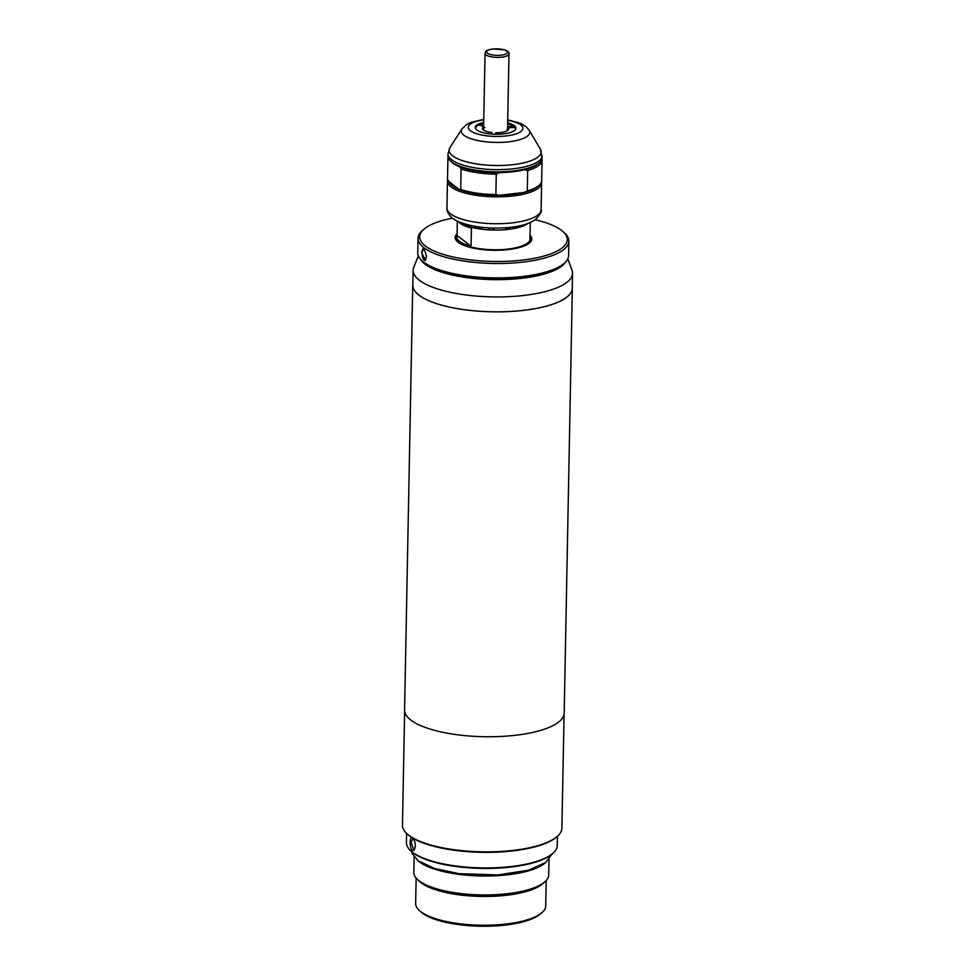 <?xml version="1.0" encoding="UTF-8"?>
<svg xmlns="http://www.w3.org/2000/svg" width="975" height="975" viewBox="0 0 975 975"><rect width="100%" height="100%" fill="white"/><g stroke="black" fill="none" stroke-linecap="round" stroke-linejoin="round"><path stroke-width="1.46" d="M557.212 836.489L556.457 837.147A78.938 24.862 -178.9 0 1 512.704 850.919A78.938 24.862 -178.9 0 1 407.55 834.283L406.807 833.601A79.731 25.106 1.1 0 0 513.033 850.407A79.731 25.106 1.1 0 0 557.212 836.489A79.731 25.106 1.1 0 0 561.893 828.25L564.086 714.248M404.637 711.177L402.456 825.179A79.731 25.106 1.1 0 0 406.807 833.601M412.839 284.03A79.816 25.131 1.1 0 0 412.742 285.151L404.576 710.056A79.816 25.131 1.1 0 0 515.263 735.296A79.816 25.131 1.1 0 0 564.184 713.127L572.337 288.21A79.816 25.131 1.1 0 0 572.288 287.089M412.742 285.151A79.816 25.131 1.1 0 0 523.429 310.391A79.816 25.131 1.1 0 0 572.337 288.21M418.385 255.889L413.753 267.235A79.731 25.106 1.1 0 0 413.107 270.258L412.815 285.151A79.731 25.106 1.1 0 0 523.392 310.367A79.731 25.106 1.1 0 0 572.264 288.21L572.544 273.317A79.731 25.106 1.1 0 0 572.02 270.27L567.828 258.753M413.107 270.258A79.731 25.106 1.1 0 0 523.685 295.474A79.731 25.106 1.1 0 0 572.544 273.317M420.359 259.045A73.832 23.254 1.1 0 0 521.698 278.314A73.832 23.254 1.1 0 0 565.732 261.836M529.986 236.852A36.721 11.566 -178.9 0 1 530.193 238.156A36.721 11.566 -178.9 0 1 529.937 239.448L530.266 222.519M515.909 228.138L515.946 226.553M456.775 236.742A36.721 11.566 -178.9 0 1 457.043 235.45L471.071 246.224A36.721 11.566 -178.9 0 1 456.775 236.742L456.763 237.498A36.721 11.566 1.1 0 0 507.683 249.113A36.721 11.566 1.1 0 0 530.181 238.912L530.193 238.156M509.011 228.004A36.721 11.566 1.1 0 0 506.903 227.675M459.773 222.227A36.721 11.566 1.1 0 0 508.06 229.418A36.721 11.566 1.1 0 0 527.755 223.531M480.297 227.675A37.513 11.81 -178.9 0 1 481.699 227.541A37.513 11.81 1.1 0 0 480.297 227.675M505.647 228.004A37.513 11.81 -178.9 0 1 509.242 228.516A37.513 11.81 1.1 0 0 505.647 228.004M530.022 236.974A37.513 11.81 -178.9 0 1 529.133 243.238A37.513 11.81 1.1 0 0 530.022 236.974M475.946 227.748A36.721 11.566 1.1 0 0 474.435 227.992M457.653 241.861A37.513 11.81 -178.9 0 1 456.995 235.572A37.513 11.81 1.1 0 0 457.653 241.861M469.877 226.858L466.976 224.628M457.043 235.45L457.312 221.118M471.071 246.224L471.425 228.04A36.721 11.566 -178.9 0 1 458.335 221.605M424.332 248.71A5.984 2.23 -96.6 0 0 423.65 248.515A5.984 2.23 -96.6 0 0 422.017 252.683A5.984 2.23 -96.6 0 0 425.015 260.41A5.984 2.23 -96.6 0 0 425.685 260.008M421.578 252.623L424.064 248.43L426.465 256.376L425.527 260.276L421.578 252.623M418.031 238.278L417.751 252.659A75.428 23.753 1.1 0 0 421.87 260.63A75.428 23.753 1.1 0 0 522.356 276.522A75.428 23.753 1.1 0 0 564.159 263.36A75.428 23.753 1.1 0 0 568.583 255.56L568.852 241.166A75.428 23.753 -178.9 0 1 522.624 262.129A75.428 23.753 -178.9 0 1 418.031 238.278A75.428 23.753 -178.9 0 1 422.455 230.478L423.991 229.162A73.832 23.254 1.1 0 0 442.687 254.207A73.832 23.254 1.1 0 0 522.039 260.142A73.832 23.254 1.1 0 0 563.258 231.831A73.832 23.254 1.1 0 0 535.202 219.753M452.485 218.156A73.832 23.254 1.1 0 0 423.991 229.162M530.022 235.219A38.318 12.066 -178.9 0 1 529.535 242.897A38.318 12.066 -178.9 0 1 508.292 249.588A38.318 12.066 -178.9 0 1 457.263 241.52A38.318 12.066 -178.9 0 1 457.068 233.817M564.159 263.36L563.392 264.018A74.624 23.498 -178.9 0 1 522.027 277.046A74.624 23.498 -178.9 0 1 422.614 261.312L421.87 260.63M563.258 231.831L564.732 233.208A75.428 23.753 -178.9 0 1 568.852 241.166M415.338 846.142L414.314 850.005L412.327 850.493C410.865 848.859 410.134 846.081 410.134 842.144C410.28 838.5 411.097 837.062 412.571 837.854C414.217 839.463 415.143 842.229 415.338 846.142M412.998 838.256L411.097 842.29L413.851 850.042L414.485 849.737M406.599 833.406L406.429 842.693A75.428 23.753 1.1 0 0 410.548 850.651A75.428 23.753 1.1 0 0 412.303 852.126A75.428 23.753 1.1 0 0 483.844 867.921A75.428 23.753 1.1 0 0 552.825 853.381A75.428 23.753 1.1 0 0 557.249 845.581L557.432 836.306M552.825 853.381L552.057 854.039A74.624 23.498 -178.9 0 1 483.807 868.42A74.624 23.498 -178.9 0 1 413.022 852.796A74.624 23.498 -178.9 0 1 411.292 851.333L410.548 850.651M414.143 856.83L413.839 872.381A67.446 21.243 1.1 0 0 417.519 879.499A67.446 21.243 1.1 0 0 419.092 880.815A67.446 21.243 1.1 0 0 483.064 894.94A67.446 21.243 1.1 0 0 544.745 881.936A67.446 21.243 1.1 0 0 548.706 874.965L548.998 859.414M417.568 860.255A67.446 21.243 1.1 0 0 419.457 861.888A67.446 21.243 1.1 0 0 483.941 876.013A67.446 21.243 1.1 0 0 545.452 862.704M417.519 879.499L419.737 881.558A65.045 20.487 1.1 0 0 421.261 882.838A65.045 20.487 1.1 0 0 482.954 896.452A65.045 20.487 1.1 0 0 542.453 883.923L544.745 881.936M416.13 878.036L415.643 903.484A65.045 20.487 1.1 0 0 419.189 910.345A65.045 20.487 1.1 0 0 420.7 911.625A65.045 20.487 1.1 0 0 482.406 925.238A65.045 20.487 1.1 0 0 541.893 912.697A65.045 20.487 1.1 0 0 545.707 905.982L546.195 880.535M541.893 912.697L540.369 914.026A63.448 19.975 -178.9 0 1 482.332 926.25A63.448 19.975 -178.9 0 1 422.151 912.966A63.448 19.975 -178.9 0 1 420.664 911.723L419.189 910.345M515.019 127.42L508.353 127.81L507.219 128.602A11.968 3.766 1.1 0 1 505.781 131.393M508.353 127.81A13.175 4.144 -178.9 0 1 506.305 131.186A13.175 4.144 -178.9 0 1 500.675 132.515A13.175 4.144 -178.9 0 1 495.922 132.746L495.312 134.245M514.654 127.091A19.951 6.289 -178.9 0 1 515.397 129.651M510.522 229.101A199.534 174.184 -52.5 0 1 509.791 227.407M513.435 228.637L513.472 226.943M492.875 230.051L492.887 228.065M493.667 230.076L493.703 228.089M475.727 128.895A19.951 6.289 -178.9 0 1 476.799 126.153A19.951 6.289 -178.9 0 1 478.567 125.019L483.649 126.323M491.351 134.038L491.961 132.527A13.175 4.144 -178.9 0 1 484.758 130.772A13.175 4.144 -178.9 0 1 483.637 126.64M484.965 127.323A11.968 3.766 1.1 0 0 485.282 131.003M491.961 132.527L492.07 134.099M489.706 229.929L489.742 227.955M488.914 229.893L488.926 227.906M475.934 228.296L475.971 226.529M477.884 228.65A199.534 151.478 -111.7 0 0 478.64 226.931M479.627 125.287L480.98 124.057A19.951 6.289 -178.9 0 1 483.697 123.338M514.41 127.116L513.106 125.897L507.585 126.531M509.559 229.235A199.534 174.184 -52.5 0 1 508.792 227.504M479.724 228.942A199.534 151.478 -111.7 0 0 480.517 227.175M480.98 124.057L483.673 124.751M478.323 228.723L478.347 227.589M507.646 123.801A19.951 6.289 -178.9 0 1 513.106 125.897M447.988 153.892L447.952 156.098A47.093 14.832 1.1 0 0 450.523 161.07L451.632 162.106A45.898 14.454 1.1 0 0 459.725 166.762A45.898 14.454 1.1 0 0 499.651 172.599A45.898 14.454 1.1 0 0 512.765 171.771A45.898 14.454 1.1 0 0 524.343 169.76A45.898 14.454 1.1 0 0 538.2 163.763L539.358 162.776A47.093 14.832 1.1 0 0 542.112 157.901L540.357 149.102A46.02 14.491 1.1 0 1 512.96 164.678A46.02 14.491 1.1 0 1 466.001 161.716A46.02 14.491 1.1 0 1 450.036 147.371L447.988 153.892A47.093 14.832 1.1 0 0 513.301 168.785A47.093 14.832 1.1 0 0 542.161 155.695M450.523 161.07A47.093 14.832 1.1 0 0 513.252 170.991A47.093 14.832 1.1 0 0 539.358 162.776M447.72 179.644A47.093 14.832 1.1 0 0 447.464 181.094A47.093 14.832 1.1 0 0 512.777 195.987A47.093 14.832 1.1 0 0 541.637 182.898A47.093 14.832 1.1 0 0 541.515 181.764M448.061 157.231A47.093 14.832 1.1 0 0 447.903 158.364A47.093 14.832 1.1 0 0 447.927 158.864L447.525 179.315L448.927 181.533A45.898 14.454 1.1 0 0 459.286 189.491A45.898 14.454 1.1 0 0 499.224 195.317A45.898 14.454 1.1 0 0 512.338 194.5A45.898 14.454 1.1 0 0 523.904 192.489A45.898 14.454 1.1 0 0 537.773 186.481L538.919 185.494A47.093 14.832 1.1 0 0 541.673 180.631L542.076 160.18A47.093 14.832 1.1 0 0 542.051 159.681L541.856 159.364M483.722 122.423A20.353 6.411 1.1 0 0 475.239 127.445A20.353 6.411 1.1 0 0 503.466 133.892A20.353 6.411 1.1 0 0 515.946 128.237A20.353 6.411 1.1 0 0 507.658 122.887M515.848 128.798A20.353 6.411 1.1 0 0 513.472 126.238M480.651 124.361A20.353 6.411 1.1 0 0 478.762 125.068M476.617 126.323A20.353 6.411 1.1 0 0 475.312 128.018M447.903 158.364L447.513 178.815A47.093 14.832 1.1 0 0 447.525 179.315M449.365 158.815L447.927 158.864M448.927 181.533L459.286 189.491L460.724 189.442L461.114 168.992A47.093 14.832 1.1 0 0 496.263 174.123L495.873 194.573L499.224 195.317L523.904 192.489L527.292 190.966L527.682 170.515A47.093 14.832 1.1 0 0 542.076 160.18M460.724 189.442A47.093 14.832 1.1 0 0 495.873 194.573M499.651 172.599L496.263 174.123M461.114 168.992L459.725 166.762M527.292 190.966A47.093 14.832 1.1 0 0 538.919 185.494M527.682 170.515L524.343 169.76M410.134 842.144L411.097 842.29M541.113 209.783C542.137 210.917 540.345 214.098 535.75 219.338C530.022 223.446 521.613 226.115 510.522 227.321C489.45 229.32 471.742 227.26 457.385 221.154C448.183 217.267 446.306 209.016 446.952 207.98A47.093 14.832 1.1 0 0 512.253 222.873A47.093 14.832 1.1 0 0 541.113 209.783L541.637 182.898M450.036 147.371L461.967 128.919A34.235 10.774 1.1 0 0 473.838 139.596A34.235 10.774 1.1 0 0 508.767 141.802A34.235 10.774 1.1 0 0 529.145 130.211L526.22 126.774L520.394 123.277L507.719 119.852M483.771 119.876A27.312 8.604 1.1 0 0 470.681 130.942A27.312 8.604 1.1 0 0 506.159 135.952A27.312 8.604 1.1 0 0 522.893 128.578A27.312 8.604 1.1 0 0 507.707 120.339M493.033 49.018A10.372 3.266 1.1 0 0 487.476 53.198A10.372 3.266 1.1 0 0 501.065 55.185A10.372 3.266 1.1 0 0 506.61 51.005A10.372 3.266 1.1 0 0 493.033 49.018M501.65 57.172A11.968 3.766 -178.9 0 1 485.05 53.381C486.342 51.127 484.185 50.712 492.814 48.945L504.636 49.847C508.109 51.2 509.559 52.528 508.987 53.844A11.968 3.766 -178.9 0 1 501.65 57.172M551.826 854.234L545.707 862.509L528.596 870.188L497.92 874.941L458.993 873.673L434.448 868.481L418.056 860.645L412.254 853.698L411.511 851.541M446.952 207.98L447.464 181.094M461.967 128.919L466.525 124.544L470.986 122.326L483.966 119.364M529.145 130.211L540.357 149.102M481.674 229.21L481.711 227.321M483.6 129.029L485.05 53.381M505.611 229.673L505.647 227.772M507.536 129.48L508.987 53.844"/></g></svg>
